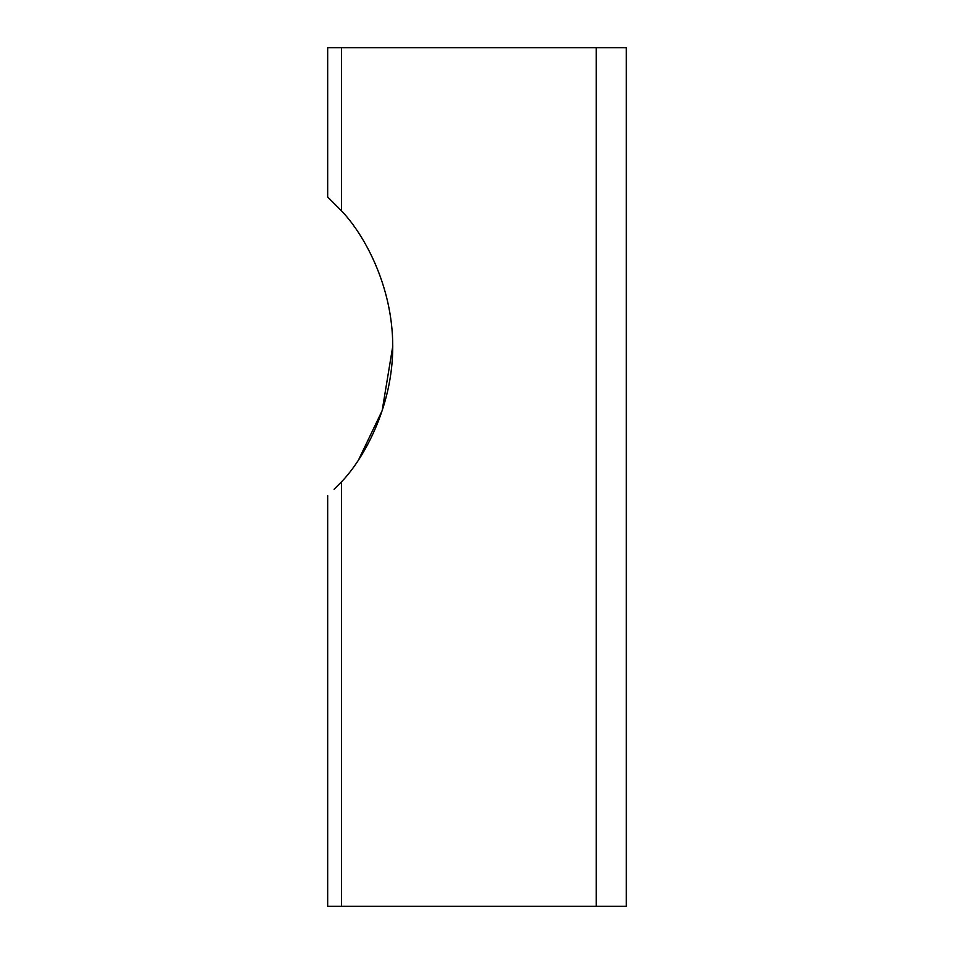 <?xml version="1.0" encoding="UTF-8"?>
<svg xmlns="http://www.w3.org/2000/svg" width="954" height="954" viewBox="0 0 954 954"><rect width="100%" height="100%" fill="white"/><g stroke="black" fill="none" stroke-linecap="round" stroke-linejoin="round"><path stroke-width="1.43" d="M337 206.35L328.629 197.967M596.226 47.7L596.226 906.3L626.325 906.3L626.325 47.7L327.675 47.7L327.675 197.025L341.556 210.894C363.331 233.563 392.726 284.948 392.75 346.338C392.833 407.191 363.438 459.112 341.556 481.794L334.079 489.271M327.675 495.663L327.675 906.3L327.675 495.663L327.675 906.3L596.226 906.3M358.418 460.138L382.149 410.661L392.75 346.338M341.556 47.7L341.556 210.894M341.556 481.794L341.556 906.3M327.675 197.025L327.675 47.7L327.675 197.025"/></g></svg>
